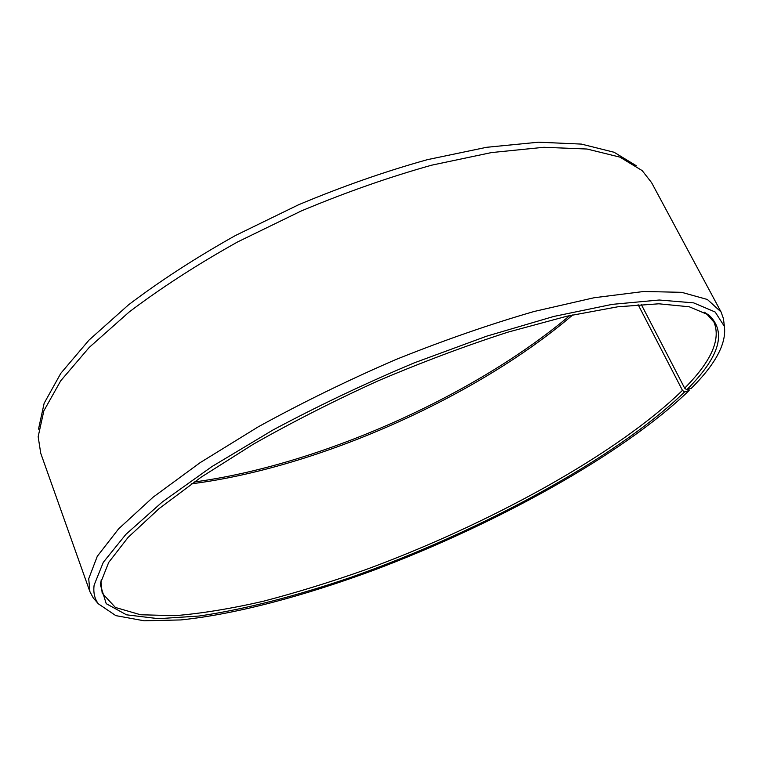<?xml version="1.0" encoding="UTF-8"?>
<svg xmlns="http://www.w3.org/2000/svg" width="763" height="763" viewBox="0 0 763 763"><rect width="100%" height="100%" fill="white"/><g stroke="black" fill="none" stroke-linecap="round" stroke-linejoin="round"><path stroke-width="1.14" d="M191.656 483.78C317.103 467.938 476.78 397.18 572.784 314.89M101.298 579.365L100.954 581.816L102.194 593.194L115.404 607.462L140.554 614.759L175.118 615.674C201.937 613.423 231.399 608.597 263.512 601.206C296.549 592.574 330.598 582.074 365.639 569.675C487.919 524.715 616.676 454.538 682.465 390.37L638.097 304.628M688.903 389.054L689.132 390.494C622.904 454.51 495.998 524.133 374.051 570.095C304.132 595.913 235.843 614.205 180.936 619.928L144.159 620.796L115.833 615.627L98.341 603.81C94.564 598.736 93.162 592.489 94.135 585.068L103.301 562.321L125.914 534.329L162.347 501.94L211.942 466.565L272.792 430.094C317.999 405.878 365.248 383.436 414.538 362.749L486.708 336.168L553.804 316.445L612.164 304.37L659.222 300.012L693.653 302.873L715.189 312.029L724.383 326.383C726.614 343.426 715.618 364.037 691.392 388.243L686.748 389.769C719.623 357.017 727.005 332.105 708.903 315.052L689.275 306.793L658.85 303.798L617.772 306.793L566.985 316.197L508.253 332.067C465.926 345.706 422.492 361.996 377.962 380.918C333.87 400.976 292.305 422.082 253.278 444.238L201.165 477.161L159.009 508.683L128.07 537.438L108.699 562.407L100.563 582.951L100.344 584.725L106.219 603.676L126.524 614.816L158.38 618.679L199.029 616.037C244.351 609.523 296.588 595.941 351.247 577.219C478.487 532.278 615.407 458.973 684.545 391.982L682.465 390.37M723.944 322.711L723.438 318.6L721.064 311.972L707.368 299.478L681.674 292.324L643.705 291.495L594.015 297.761L534.167 311.466C490.008 324.227 443.828 340.279 395.635 359.631C347.518 380.489 301.747 402.874 258.342 426.775L200.192 462.616L153.058 497.218L118.589 528.873L97.282 556.303L88.718 578.726L89.9 591.668L93.21 597.877L95.919 601.015M721.064 311.972L651.573 182.615L642.198 170.616L619.928 157.13L587.062 149.033L543.885 147.288L491.477 152.571L431.715 165.17C389.016 177.13 345.572 192.381 301.385 210.912L237.589 241.947C197.131 264.58 160.964 287.947 129.081 312.067L89.214 347.442L60.725 380.785L43.853 410.828L38.16 436.694L40.744 453.289L89.9 591.668M636.361 165.79L614.11 152.266L581.396 144.093L538.544 142.204L486.603 147.297L427.452 159.648C385.22 171.408 342.282 186.439 298.619 204.742L235.595 235.433C195.643 257.827 159.915 281.003 128.413 304.933L89.023 340.079L60.84 373.279L44.149 403.255L38.503 429.13M194.203 481.987C318.314 465.382 474.081 396.35 569.751 315.567M689.132 390.494L684.545 391.982M686.748 389.769L684.649 388.157C711.326 361.3 721.092 339.287 713.939 322.1L706.338 313.555L704.287 312.153M684.649 388.157L641.244 304.399M100.954 581.816L100.344 584.725M724.383 326.383L723.438 318.6M98.341 603.81L93.21 597.877M706.338 313.555L708.903 315.052"/></g></svg>
